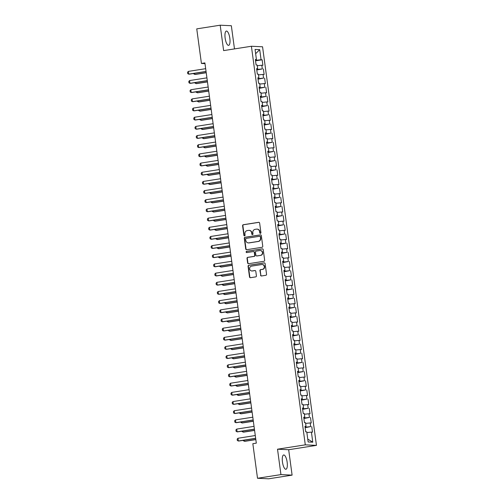 <?xml version="1.0" encoding="UTF-8"?>
<svg xmlns="http://www.w3.org/2000/svg" width="504" height="504" viewBox="0 0 504 504"><rect width="100%" height="100%" fill="white"/><g stroke="black" fill="none" stroke-linecap="round" stroke-linejoin="round"><path stroke-width="0.76" d="M260.417 233.371A0.636 0.605 -87.3 0 0 260.927 232.646L259.636 223.083A0.907 0.863 -87.3 0 0 258.659 222.314L243.325 224.721A0.907 0.863 -87.3 0 0 242.594 225.754L243.886 235.318A0.636 0.605 -87.3 0 0 244.566 235.853A0.636 0.605 -87.3 0 0 245.076 235.129L244.912 233.894A2.911 2.753 -87.3 0 1 247.25 230.586L248.529 230.385A2.911 2.753 -87.3 0 1 251.641 232.842L251.811 234.077A0.636 0.605 -87.3 0 0 252.491 234.612A0.636 0.605 -87.3 0 0 253.002 233.887L252.832 232.653A2.911 2.753 -87.3 0 1 255.169 229.345L256.448 229.144A2.911 2.753 -87.3 0 1 259.566 231.601L259.736 232.835A0.636 0.605 -87.3 0 0 260.417 233.371M287.154 462.225A7.232 2.312 81.1 0 0 283.683 454.967A7.232 2.312 81.1 0 0 282.454 462.004A7.232 2.312 81.1 0 0 285.925 469.262A7.232 2.312 81.1 0 0 287.154 462.225M229.843 38.323A7.232 2.312 81.1 0 0 226.372 31.065A7.232 2.312 81.1 0 0 225.137 38.102A7.232 2.312 81.1 0 0 228.608 45.36A7.232 2.312 81.1 0 0 229.843 38.323M260.543 275.203A0.907 0.863 -87.3 0 0 261.519 275.971L265.822 275.297A0.907 0.863 -87.3 0 0 266.553 274.264L265.117 263.642A0.907 0.863 -87.3 0 0 264.14 262.874L248.806 265.274A0.907 0.863 -87.3 0 0 248.075 266.307L249.512 276.929A0.907 0.863 -87.3 0 0 250.488 277.698L255.686 276.885A0.907 0.863 -87.3 0 0 256.41 275.852L255.799 271.303A0.907 0.863 -87.3 0 0 254.822 270.541L252.246 270.944A2.432 2.3 -87.3 0 1 249.619 268.657A2.432 2.3 -87.3 0 1 251.597 266.125L261.696 264.543A2.432 2.3 -87.3 0 1 264.317 266.83A2.432 2.3 -87.3 0 1 262.345 269.363L260.663 269.621A0.907 0.863 -87.3 0 0 259.932 270.654L260.845 275.216A0.907 0.863 -87.3 0 0 261.507 275.971M280.948 474.598L292.106 475.127L288.672 449.726L277.515 449.196L280.948 474.598L257.512 478.271L252.838 443.696L256.309 443.148L204.895 62.905L201.424 63.447L204.996 63.617M277.515 449.196L305.292 444.843L251.401 46.255L262.559 46.784L316.449 445.372L305.292 444.843M234.48 48.907L231.342 25.729L220.185 25.2L223.625 50.608L251.401 46.255M220.185 25.2L196.749 28.873L201.424 63.447M262.036 247.3A0.907 0.863 -87.3 0 0 262.767 246.267L261.33 235.645A0.907 0.863 -87.3 0 0 260.36 234.877L245.02 237.277A0.907 0.863 -87.3 0 0 244.289 238.31L245.725 248.932A0.907 0.863 -87.3 0 0 246.702 249.701L262.036 247.3M263.227 249.644L264.663 260.266A0.907 0.863 -87.3 0 1 263.932 261.299L248.592 263.699A0.907 0.863 -87.3 0 1 247.621 262.93L247.004 258.388A0.907 0.863 -87.3 0 1 247.735 257.355L253.953 256.378A0.907 0.863 -87.3 0 0 254.684 255.345L254.274 252.328A0.907 0.863 -87.3 0 0 253.304 251.565L246.828 252.58A0.636 0.605 -87.3 0 1 246.141 251.981A0.636 0.605 -87.3 0 1 246.658 251.32L262.25 248.875A0.907 0.863 -87.3 0 1 263.227 249.644M255.541 60.826L262.143 59.793L261.072 59.743L259.711 49.657L255.068 49.436L256.429 59.522L255.358 59.472L256.101 64.978L257.172 65.029L257.67 68.695L256.599 68.645L257.342 74.145L258.413 74.195L258.911 77.868L257.84 77.818L258.584 83.317L259.654 83.368L260.152 87.035L259.081 86.984L259.825 92.49L260.896 92.541L261.393 96.207L260.322 96.157L261.066 101.663L262.137 101.713L262.628 105.38L261.563 105.33L262.307 110.83L263.378 110.88L263.869 114.553L262.798 114.502L263.542 120.002L264.613 120.053L265.11 123.726L264.039 123.675L264.783 129.175L265.854 129.226L266.351 132.892L265.28 132.842L266.024 138.348L267.095 138.398L267.593 142.065L266.522 142.015L267.265 147.521L268.336 147.571L268.834 151.238L267.763 151.187L268.506 156.687L269.577 156.738L270.068 160.411L268.997 160.36L269.747 165.86L270.818 165.911L271.31 169.577L270.238 169.527L270.982 175.033L272.053 175.083L272.551 178.75L271.48 178.7L272.223 184.206L273.294 184.256L273.792 187.923L272.721 187.872L273.464 193.372L274.535 193.429L275.033 197.096L273.962 197.045L274.705 202.545L275.776 202.595L276.274 206.268L275.203 206.218L275.946 211.718L277.017 211.768L277.509 215.435L276.438 215.384L277.187 220.891L278.252 220.941L278.75 224.608L277.679 224.557L278.422 230.063L279.493 230.114L279.991 233.78L278.92 233.73L279.663 239.23L280.734 239.28L281.232 242.953L280.161 242.903L280.904 248.403L281.975 248.453L282.473 252.12L281.402 252.069L282.146 257.576L283.216 257.626L283.714 261.293L282.643 261.242L283.387 266.748L284.458 266.799L284.949 270.465L283.878 270.415L284.628 275.915L285.692 275.971L286.19 279.638L285.119 279.588L285.863 285.088L286.933 285.138L287.431 288.811L286.36 288.761L287.104 294.26L288.175 294.311L288.672 297.977L287.601 297.927L288.345 303.433L289.416 303.484L289.913 307.15L288.842 307.1L289.586 312.606L290.657 312.656L291.154 316.323L290.084 316.273L290.827 321.772L291.898 321.823L292.389 325.496L291.318 325.445L292.068 330.945L293.133 330.996L293.63 334.669L292.559 334.612L293.303 340.118L294.374 340.169L294.872 343.835L293.8 343.785L294.544 349.291L295.615 349.341L296.113 353.008L295.042 352.957L295.785 358.464L296.856 358.514L297.354 362.181L296.283 362.13L297.026 367.63L298.097 367.681L298.589 371.354L297.524 371.303L298.267 376.803L299.338 376.853L299.83 380.52L298.759 380.47L299.508 385.976L300.573 386.026L301.071 389.693L300 389.642L300.743 395.149L301.814 395.199L302.312 398.866L301.241 398.815L301.984 404.315L303.055 404.365L303.553 408.038L302.482 407.988L303.225 413.488L304.296 413.538L304.794 417.211L303.723 417.161L304.466 422.661L305.537 422.711L306.029 426.378L304.964 426.327L305.707 431.834L306.779 431.884L308.139 441.97L312.782 442.191L307.749 439.097M262.143 59.793L262.886 65.3L261.822 65.249L262.313 68.916L256.725 69.546M256.782 69.999L262.313 68.916M263.384 68.966L264.127 74.466L263.057 74.416L263.554 78.088L257.96 78.719M258.023 79.172L263.554 78.088M264.625 78.139L265.369 83.639L264.298 83.588L264.795 87.255L259.201 87.885M259.264 88.345L264.795 87.255M265.866 87.305L266.61 92.812L265.539 92.761L266.036 96.428L260.442 97.058M260.505 97.511L266.036 96.428M267.107 96.478L267.851 101.984L266.78 101.934L267.277 105.601L261.683 106.231M261.746 106.684L267.277 105.601M268.349 105.651L269.092 111.151L268.021 111.1L268.512 114.773L262.924 115.403M262.981 115.857L268.512 114.773M269.583 114.824L270.327 120.324L269.262 120.273L269.753 123.946L264.165 124.576M264.222 125.03L269.753 123.946M270.824 123.997L271.568 129.496L270.497 129.446L270.994 133.113L265.4 133.743M265.463 134.196L270.994 133.113M272.066 133.163L272.809 138.669L271.738 138.619L272.236 142.285L266.641 142.916M266.704 143.369L272.236 142.285M273.307 142.336L274.05 147.842L272.979 147.792L273.477 151.458L267.882 152.088M267.945 152.542L273.477 151.458M274.548 151.509L275.291 157.009L274.22 156.958L274.718 160.631L269.123 161.261M269.186 161.715L274.718 160.631M275.783 160.681L276.532 166.181L275.461 166.131L275.953 169.798L270.364 170.428M270.421 170.887L275.953 169.798M277.024 169.848L277.767 175.354L276.696 175.304L277.194 178.97L271.599 179.6M271.662 180.054L277.194 178.97M278.265 179.021L279.008 184.527L277.937 184.477L278.435 188.143L272.84 188.773M272.903 189.227L278.435 188.143M279.506 188.194L280.249 193.7L279.178 193.643L279.676 197.316L274.082 197.946M274.144 198.4L279.676 197.316M280.747 197.366L281.49 202.866L280.419 202.816L280.917 206.489L275.323 207.119M275.386 207.572L280.917 206.489M281.988 206.539L282.731 212.039L281.66 211.989L282.158 215.655L276.564 216.285M276.627 216.745L282.158 215.655M283.223 215.706L283.973 221.212L282.901 221.162L283.393 224.828L277.805 225.458M277.862 225.912L283.393 224.828M284.464 224.879L285.207 230.385L284.136 230.334L284.634 234.001L279.04 234.631M279.103 235.084L284.634 234.001M285.705 234.051L286.448 239.551L285.377 239.501L285.875 243.174L280.281 243.804M280.344 244.257L285.875 243.174M286.946 243.224L287.69 248.724L286.618 248.674L287.116 252.34L281.522 252.97M281.585 253.43L287.116 252.34M288.187 252.397L288.931 257.897L287.86 257.846L288.357 261.513L282.763 262.143M282.826 262.597L288.357 261.513M289.428 261.563L290.172 267.07L289.101 267.019L289.598 270.686L284.004 271.316M284.067 271.769L289.598 270.686M290.663 270.736L291.413 276.242L290.342 276.186L290.833 279.859L285.245 280.489M285.302 280.942L290.833 279.859M291.904 279.909L292.648 285.409L291.577 285.358L292.074 289.031L286.48 289.661M286.543 290.115L292.074 289.031M293.145 289.082L293.889 294.582L292.818 294.531L293.315 298.198L287.721 298.828M287.784 299.288L293.315 298.198M294.386 298.248L295.13 303.755L294.059 303.704L294.557 307.371L288.962 308.001M289.025 308.454L294.557 307.371M295.627 307.421L296.371 312.927L295.3 312.877L295.798 316.543L290.203 317.173M290.266 317.627L295.798 316.543M296.869 316.594L297.612 322.094L296.541 322.043L297.032 325.716L291.444 326.346M291.507 326.8L297.032 325.716M298.103 325.767L298.853 331.267L297.782 331.216L298.274 334.883L292.685 335.513M292.742 335.973L298.274 334.883M299.344 334.94L300.088 340.439L299.017 340.389L299.515 344.056L293.92 344.686M293.983 345.139L299.515 344.056M300.586 344.106L301.329 349.612L300.258 349.562L300.756 353.228L295.161 353.858M295.224 354.312L300.756 353.228M301.827 353.279L302.57 358.785L301.499 358.735L301.997 362.401L296.402 363.031M296.465 363.485L301.997 362.401M303.068 362.452L303.811 367.951L302.74 367.901L303.238 371.574L297.644 372.204M297.707 372.658L303.238 371.574M304.309 371.624L305.052 377.124L303.981 377.074L304.473 380.74L298.885 381.37M298.941 381.83L304.473 380.74M305.544 380.791L306.287 386.297L305.222 386.247L305.714 389.913L300.126 390.543M300.182 390.997L305.714 389.913M306.785 389.964L307.528 395.47L306.457 395.419L306.955 399.086L301.361 399.716M301.423 400.17L306.955 399.086M308.026 399.136L308.769 404.636L307.698 404.586L308.196 408.259L302.602 408.889M302.665 409.343L308.196 408.259M309.267 408.309L310.01 413.809L308.939 413.759L309.437 417.432L303.843 418.055M303.906 418.515L309.437 417.432M310.508 417.482L311.252 422.982L310.18 422.932L310.678 426.598L305.084 427.228M305.147 427.682L310.678 426.598M311.749 426.649L312.493 432.155L311.422 432.104L312.782 442.191M306.029 426.378L305.002 426.655M311.422 432.104L306.867 432.577M304.794 417.211L303.767 417.482M305.997 427.09L305.909 426.416M310.18 422.932L305.632 423.404M303.553 408.038L302.526 408.309M304.756 417.917L304.668 417.243M308.939 413.759L304.391 414.231M302.312 398.866L301.285 399.136M303.515 408.744L303.427 408.07M307.698 404.586L303.15 405.065M301.071 389.693L300.044 389.964M302.28 399.571L302.186 398.897M306.457 395.419L301.909 395.892M299.83 380.52L298.803 380.797M301.039 390.398L300.945 389.731M305.222 386.247L300.668 386.719M298.589 371.354L297.568 371.624M299.798 381.232L299.704 380.558M303.981 377.074L299.426 377.546M297.354 362.181L296.327 362.452M298.557 372.059L298.469 371.385M302.74 367.901L298.192 368.374M296.113 353.008L295.086 353.279M297.316 362.886L297.228 362.212M301.499 358.735L296.951 359.207M294.872 343.835L293.845 344.112M296.075 353.714L295.987 353.039M300.258 349.562L295.709 350.034M293.63 334.669L292.603 334.94M294.84 344.547L294.745 343.873M299.017 340.389L294.468 340.861M292.389 325.496L291.362 325.767M293.599 335.374L293.504 334.7M297.782 331.216L293.227 331.689M291.154 316.323L290.128 316.594M292.358 326.201L292.263 325.527M296.541 322.043L291.992 322.522M289.913 307.15L288.887 307.421M291.117 317.029L291.029 316.354M295.3 312.877L290.751 313.349M288.672 297.977L287.645 298.255M289.876 307.856L289.787 307.182M294.059 303.704L289.51 304.177M287.431 288.811L286.404 289.082M288.635 298.689L288.546 298.015M292.818 294.531L288.269 295.004M286.19 279.638L285.163 279.909M287.4 289.517L287.305 288.842M291.577 285.358L287.028 285.831M284.949 270.465L283.922 270.736M286.159 280.344L286.064 279.67M290.342 276.186L285.787 276.664M283.714 261.293L282.687 261.57M284.918 271.171L284.823 270.497M289.101 267.019L284.552 267.492M282.473 252.12L281.446 252.397M283.676 261.998L283.588 261.33M287.86 257.846L283.311 258.319M281.232 242.953L280.205 243.224M282.435 252.832L282.347 252.157M286.618 248.674L282.07 249.146M279.991 233.78L278.964 234.051M281.194 243.659L281.106 242.985M285.377 239.501L280.829 239.973M278.75 224.608L277.723 224.879M279.959 234.486L279.865 233.812M284.136 230.334L279.588 230.807M277.509 215.435L276.482 215.712M278.718 225.313L278.624 224.639M282.901 221.162L278.347 221.634M276.274 206.268L275.247 206.539M277.477 216.147L277.383 215.473M281.66 211.989L277.112 212.461M275.033 197.096L274.006 197.366M276.236 206.974L276.148 206.3M280.419 202.816L275.871 203.288M273.792 187.923L272.765 188.194M274.995 197.801L274.907 197.127M279.178 193.643L274.63 194.122M272.551 178.75L271.524 179.021M273.754 188.628L273.666 187.954M277.937 184.477L273.389 184.949M271.31 169.577L270.283 169.854M272.519 179.456L272.425 178.788M276.696 175.304L272.147 175.776M270.068 160.411L269.041 160.681M271.278 170.289L271.183 169.615M275.461 166.131L270.906 166.603M268.834 151.238L267.807 151.509M270.037 161.116L269.942 160.442M274.22 156.958L269.672 157.431M267.593 142.065L266.566 142.336M268.796 151.943L268.708 151.269M272.979 147.792L268.43 148.264M266.351 132.892L265.325 133.169M267.555 142.771L267.466 142.097M271.738 138.619L267.189 139.091M265.11 123.726L264.083 123.997M266.314 133.604L266.225 132.93M270.497 129.446L265.948 129.919M263.869 114.553L262.842 114.824M265.079 124.431L264.984 123.757M269.262 120.273L264.707 120.746M262.628 105.38L261.601 105.651M263.838 115.258L263.743 114.584M268.021 111.1L263.466 111.579M261.393 96.207L260.366 96.478M262.597 106.086L262.508 105.412M266.78 101.934L262.231 102.407M260.152 87.035L259.125 87.312M261.356 96.913L261.267 96.245M265.539 92.761L260.99 93.234M258.911 77.868L257.884 78.139M260.114 87.746L260.026 87.072M264.298 83.588L259.749 84.061M257.67 68.695L256.643 68.966M258.873 78.574L258.785 77.9M263.057 74.416L258.508 74.888M256.429 59.522L255.402 59.793M257.639 69.401L257.544 68.727M261.822 65.249L257.267 65.722M257.512 478.271L268.67 478.8L292.106 475.127M288.672 449.726L316.449 445.372M261.072 59.743L255.484 60.373M256.397 60.228L256.303 59.554M259.711 49.657L255.641 53.695M260.448 233.365A0.636 0.605 -87.3 0 1 260.033 232.848L259.869 231.613A2.911 2.753 -87.3 0 0 257.279 229.131L256.977 229.118M249.052 230.359L249.354 230.372A2.911 2.753 -87.3 0 1 251.943 232.854L252.113 234.089A0.636 0.605 -87.3 0 0 252.529 234.606M258.659 222.314L258.962 222.333A0.907 0.863 -87.3 0 0 258.962 222.333L243.621 224.734A0.907 0.863 -87.3 0 0 242.89 225.767L244.188 235.33A0.636 0.605 -87.3 0 0 244.604 235.847M260.36 234.877L260.656 234.889A0.907 0.863 -87.3 0 0 260.656 234.889L245.322 237.289A0.907 0.863 -87.3 0 0 244.591 238.329L246.028 248.951A0.907 0.863 -87.3 0 0 246.689 249.701M260.272 236.817A0.636 0.605 -87.3 0 0 259.591 236.282L246.128 238.392A0.636 0.605 -87.3 0 0 245.618 239.117L245.794 240.421A2.911 2.753 -87.3 0 0 248.907 242.871L258.111 241.435A2.911 2.753 -87.3 0 0 260.448 238.127L260.574 236.836A0.636 0.605 -87.3 0 0 259.894 236.294M248.384 242.903L248.686 242.915A2.911 2.753 -87.3 0 0 249.209 242.89L248.907 242.871M260.574 236.836L260.751 238.14A2.911 2.753 -87.3 0 1 258.413 241.447L249.209 242.89M253.468 251.553L253.77 251.565A0.907 0.863 -87.3 0 1 254.577 252.347L254.986 255.358A0.907 0.863 -87.3 0 1 254.255 256.391L248.037 257.368A0.907 0.863 -87.3 0 0 247.306 258.401L247.918 262.949A0.907 0.863 -87.3 0 0 248.579 263.699M262.25 248.875L262.553 248.888A0.907 0.863 -87.3 0 0 262.553 248.888L246.96 251.332A0.636 0.605 -87.3 0 0 246.866 252.573M260.411 255.371A2.432 2.3 -87.3 0 0 260.196 250.526A2.432 2.3 -87.3 0 0 259.755 250.551L256.202 251.112A0.907 0.863 -87.3 0 0 255.471 252.145L255.874 255.156A0.907 0.863 -87.3 0 0 256.851 255.925L260.713 255.383A2.432 2.3 -87.3 0 0 260.499 250.545L260.196 250.526M256.687 255.931L256.99 255.95A0.907 0.863 -87.3 0 0 257.153 255.938L256.851 255.925M260.713 255.383L257.153 255.938M262.137 264.518L262.433 264.537A2.432 2.3 -87.3 0 1 262.647 269.375L260.965 269.64A0.907 0.863 -87.3 0 0 260.234 270.673L260.845 275.216M251.805 270.963L252.107 270.982A2.432 2.3 -87.3 0 0 252.548 270.957L252.246 270.944M255.137 270.547A0.907 0.863 -87.3 0 0 255.125 270.553L252.548 270.957M264.14 262.874L264.442 262.886A0.907 0.863 -87.3 0 0 264.442 262.886L249.108 265.287A0.907 0.863 -87.3 0 0 248.377 266.326L249.814 276.948A0.907 0.863 -87.3 0 0 250.469 277.698M194.613 73.332L194.764 74.434L206.212 72.639M193.706 73.477L193.769 73.93L195.306 74.46L206.231 72.746M206.048 71.436L188.729 74.145L187.734 73.647L187.551 72.267L188.357 71.392L205.676 68.683M188.357 71.392L188.729 74.145L189.277 74.17L206.067 71.543M195.854 82.505L196.006 83.601L207.453 81.812M194.947 82.65L195.01 83.103L196.547 83.626L207.465 81.919M197.096 91.678L197.24 92.774L208.694 90.978M196.188 91.823L196.245 92.276L197.788 92.799L208.706 91.092M207.289 80.602L189.97 83.317L188.975 82.813L188.792 81.44L189.599 80.564L206.917 77.855M189.599 80.564L189.97 83.317L190.512 83.343L207.308 80.716M208.53 89.775L191.211 92.49L190.216 91.986L190.033 90.613L190.84 89.737L208.158 87.022M190.84 89.737L191.211 92.49L191.753 92.516L208.543 89.882M198.337 100.85L198.482 101.947L209.935 100.151M197.423 100.989L197.486 101.443L199.023 101.972L209.947 100.258M199.571 110.023L199.723 111.119L211.176 109.324M198.664 110.162L198.727 110.615L200.264 111.145L211.189 109.431M209.771 98.948L192.452 101.657L191.457 101.159L191.268 99.786L192.081 98.91L209.399 96.195M192.081 98.91L192.452 101.657L192.994 101.688L209.784 99.055M211.012 108.121L193.694 110.83L192.698 110.332L192.509 108.952L193.322 108.083L210.641 105.368M193.322 108.083L193.694 110.83L194.235 110.855L211.025 108.228M200.812 119.19L200.964 120.286L212.411 118.497M199.905 119.335L199.968 119.788L201.506 120.317L212.43 118.604M212.253 117.287L194.935 120.002L193.939 119.505L193.75 118.125L194.557 117.249L211.882 114.54M194.557 117.249L194.935 120.002L195.476 120.028L212.266 117.4M202.054 128.363L202.205 129.459L213.652 127.663M201.146 128.507L201.209 128.961L202.747 129.484L213.671 127.777M213.488 126.46L196.169 129.175L195.174 128.671L194.991 127.298L195.798 126.422L213.116 123.707M195.798 126.422L196.169 129.175L196.718 129.2L213.507 126.567M203.295 137.535L203.446 138.632L214.893 136.836M202.387 137.674L202.451 138.134L203.988 138.657L214.906 136.943M204.536 146.708L204.681 147.804L216.134 146.009M203.629 146.847L203.685 147.3L205.229 147.829L216.147 146.116M205.777 155.875L205.922 156.977L217.375 155.182M204.863 156.019L204.926 156.473L206.464 157.002L217.388 155.289M207.012 165.047L207.163 166.144L218.616 164.354M206.104 165.192L206.167 165.646L207.705 166.169L218.629 164.462M208.253 174.22L208.404 175.316L219.851 173.521M207.346 174.365L207.409 174.819L208.946 175.342L219.87 173.634M209.494 183.393L209.645 184.489L221.092 182.694M208.587 183.532L208.65 183.985L210.187 184.514L221.111 182.801M210.735 192.566L210.88 193.662L222.333 191.867M209.828 192.704L209.891 193.158L211.428 193.687L222.346 191.974M211.976 201.732L212.121 202.828L223.574 201.039M211.069 201.877L211.126 202.331L212.663 202.86L223.587 201.146M213.217 210.905L213.362 212.001L224.816 210.212M212.304 211.05L212.367 211.504L213.904 212.026L224.828 210.319M214.452 220.078L214.603 221.174L226.057 219.379M213.545 220.223L213.608 220.676L215.145 221.199L226.069 219.492M215.693 229.251L215.844 230.347L227.291 228.551M214.786 229.389L214.849 229.843L216.386 230.372L227.31 228.659M216.934 238.423L217.085 239.52L228.532 237.724M216.027 238.562L216.09 239.016L217.627 239.545L228.551 237.831M218.175 247.59L218.32 248.686L229.774 246.897M217.268 247.735L217.325 248.189L218.868 248.711L229.786 247.004M219.416 256.763L219.561 257.859L231.015 256.063M218.509 256.908L218.566 257.361L220.103 257.884L231.027 256.177M220.657 265.936L220.802 267.032L232.256 265.236M219.744 266.074L219.807 266.528L221.344 267.057L232.268 265.343M221.892 275.108L222.043 276.205L233.497 274.409M220.985 275.247L221.048 275.701L222.585 276.23L233.509 274.516M223.133 284.275L223.285 285.371L234.732 283.582M222.226 284.42L222.289 284.873L223.826 285.403L234.751 283.689M224.374 293.448L224.526 294.544L235.973 292.755M223.467 293.593L223.53 294.046L225.067 294.569L235.992 292.862M225.616 302.62L225.761 303.717L237.214 301.921M224.708 302.765L224.765 303.219L226.309 303.742L237.227 302.035M226.857 311.793L227.002 312.889L238.455 311.094M225.95 311.932L226.006 312.386L227.543 312.915L238.468 311.201M228.098 320.966L228.243 322.062L239.696 320.267M227.184 321.105L227.247 321.558L228.784 322.087L239.709 320.374M214.729 135.633L197.411 138.348L196.415 137.844L196.232 136.471L197.039 135.595L214.357 132.88M197.039 135.595L197.411 138.348L197.952 138.373L214.748 135.74M215.97 144.805L198.652 147.514L197.656 147.017L197.474 145.643L198.28 144.768L215.599 142.052M198.28 144.768L198.652 147.514L199.193 147.54L215.983 144.913M217.211 153.978L199.893 156.687L198.897 156.19L198.708 154.81L199.521 153.934L216.84 151.225M199.521 153.934L199.893 156.687L200.434 156.713L217.224 154.085M218.453 163.145L201.134 165.86L200.138 165.362L199.949 163.983L200.762 163.107L218.081 160.398M200.762 163.107L201.134 165.86L201.676 165.885L218.465 163.258M219.694 172.318L202.375 175.033L201.379 174.529L201.191 173.156L201.997 172.28L219.316 169.564M201.997 172.28L202.375 175.033L202.917 175.058L219.706 172.425M220.928 181.49L203.61 184.206L202.614 183.702L202.432 182.328L203.238 181.453L220.557 178.737M203.238 181.453L203.61 184.206L204.158 184.231L220.947 181.597M222.169 190.663L204.851 193.372L203.855 192.874L203.673 191.495L204.479 190.625L221.798 187.91M204.479 190.625L204.851 193.372L205.393 193.397L222.188 190.77M223.411 199.83L206.092 202.545L205.097 202.047L204.907 200.668L205.72 199.792L223.039 197.083M205.72 199.792L206.092 202.545L206.634 202.57L223.423 199.943M224.652 209.002L207.333 211.718L206.338 211.214L206.149 209.84L206.961 208.965L224.28 206.249M206.961 208.965L207.333 211.718L207.875 211.743L224.664 209.11M225.893 218.175L208.574 220.891L207.579 220.387L207.39 219.013L208.202 218.137L225.521 215.422M208.202 218.137L208.574 220.891L209.116 220.916L225.905 218.282M227.134 227.348L209.809 230.057L208.82 229.559L208.631 228.186L209.437 227.31L226.756 224.595M209.437 227.31L209.809 230.057L210.357 230.082L227.147 227.455M228.369 236.521L211.05 239.23L210.055 238.732L209.872 237.352L210.678 236.477L227.997 233.768M210.678 236.477L211.05 239.23L211.592 239.255L228.388 236.628M229.61 245.687L212.291 248.403L211.296 247.905L211.113 246.525L211.919 245.65L229.238 242.941M211.919 245.65L212.291 248.403L212.833 248.428L229.629 245.801M230.851 254.86L213.532 257.576L212.537 257.072L212.348 255.698L213.161 254.822L230.479 252.107M213.161 254.822L213.532 257.576L214.074 257.601L230.863 254.967M232.092 264.033L214.773 266.748L213.778 266.244L213.589 264.871L214.402 263.995L231.72 261.28M214.402 263.995L214.773 266.748L215.315 266.774L232.105 264.14M233.333 273.206L216.014 275.915L215.019 275.417L214.83 274.044L215.643 273.168L232.961 270.453M215.643 273.168L216.014 275.915L216.556 275.94L233.346 273.313M234.568 282.372L217.249 285.088L216.254 284.59L216.071 283.21L216.877 282.334L234.196 279.625M216.877 282.334L217.249 285.088L217.797 285.113L234.587 282.486M235.809 291.545L218.49 294.26L217.495 293.756L217.312 292.383L218.119 291.507L235.437 288.798M218.119 291.507L218.49 294.26L219.032 294.286L235.828 291.652M237.05 300.718L219.731 303.433L218.736 302.929L218.553 301.556L219.36 300.68L236.678 297.965M219.36 300.68L219.731 303.433L220.273 303.458L237.063 300.825M238.291 309.891L220.972 312.6L219.977 312.102L219.788 310.729L220.601 309.853L237.919 307.138M220.601 309.853L220.972 312.6L221.514 312.631L238.304 309.998M239.532 319.063L222.214 321.772L221.218 321.275L221.029 319.895L221.842 319.019L239.161 316.31M221.842 319.019L222.214 321.772L222.755 321.798L239.545 319.171M229.333 330.133L229.484 331.229L240.937 329.44M228.425 330.277L228.488 330.731L230.026 331.254L240.95 329.547M240.773 328.23L223.455 330.945L222.459 330.448L222.27 329.068L223.083 328.192L240.402 325.483M223.083 328.192L223.455 330.945L223.996 330.971L240.786 328.343M230.574 339.305L230.725 340.402L242.172 338.606M229.667 339.45L229.729 339.904L231.267 340.427L242.191 338.719M242.008 337.403L224.689 340.118L223.694 339.614L223.511 338.241L224.318 337.365L241.637 334.65M224.318 337.365L224.689 340.118L225.238 340.143L242.027 337.51M231.815 348.478L231.966 349.574L243.413 347.779M230.908 348.617L230.971 349.077L232.508 349.6L243.426 347.886M243.249 346.576L225.931 349.291L224.935 348.787L224.752 347.414L225.559 346.538L242.878 343.822M225.559 346.538L225.931 349.291L226.472 349.316L243.268 346.683M233.056 357.651L233.201 358.747L244.654 356.952M232.149 357.79L232.205 358.243L233.749 358.772L244.667 357.059M244.49 355.748L227.172 358.457L226.176 357.96L225.994 356.586L226.8 355.711L244.119 352.995M226.8 355.711L227.172 358.457L227.713 358.483L244.503 355.856M234.297 366.817L234.442 367.92L245.895 366.125M233.39 366.962L233.447 367.416L234.984 367.945L245.908 366.232M245.732 364.915L228.413 367.63L227.417 367.132L227.228 365.753L228.041 364.877L245.36 362.168M228.041 364.877L228.413 367.63L228.955 367.655L245.744 365.028M235.538 375.99L235.683 377.087L247.136 375.297M234.625 376.135L234.688 376.589L236.225 377.112L247.149 375.404M246.973 374.088L229.654 376.803L228.659 376.299L228.469 374.926L229.282 374.05L246.601 371.341M229.282 374.05L229.654 376.803L230.196 376.828L246.985 374.195M236.773 385.163L236.924 386.259L248.371 384.464M235.866 385.308L235.929 385.762L237.466 386.284L248.39 384.577M248.214 383.261L230.895 385.976L229.9 385.472L229.711 384.098L230.523 383.223L247.842 380.507M230.523 383.223L230.895 385.976L231.437 386.001L248.226 383.368M238.014 394.336L238.165 395.432L249.612 393.637M237.107 394.474L237.17 394.928L238.707 395.457L249.631 393.744M249.448 392.433L232.13 395.142L231.134 394.645L230.952 393.271L231.758 392.396L249.077 389.68M231.758 392.396L232.13 395.142L232.678 395.174L249.467 392.54M239.255 403.509L239.406 404.605L250.853 402.809M238.348 403.647L238.411 404.101L239.948 404.63L250.866 402.916M250.69 401.606L233.371 404.315L232.376 403.817L232.193 402.438L232.999 401.568L250.318 398.853M232.999 401.568L233.371 404.315L233.913 404.34L250.708 401.713M240.496 412.675L240.641 413.771L252.094 411.982M239.589 412.82L239.646 413.274L241.189 413.803L252.107 412.089M251.931 410.773L234.612 413.488L233.617 412.99L233.434 411.611L234.24 410.735L251.559 408.026M234.24 410.735L234.612 413.488L235.154 413.513L251.943 410.886M241.737 421.848L241.882 422.944L253.336 421.149M240.824 421.993L240.887 422.446L242.424 422.969L253.348 421.262M253.172 419.945L235.853 422.661L234.858 422.157L234.669 420.783L235.481 419.908L252.8 417.192M235.481 419.908L235.853 422.661L236.395 422.686L253.184 420.053M242.978 431.021L243.123 432.117L254.577 430.321M242.065 431.159L242.128 431.619L243.665 432.142L254.589 430.429M254.413 429.118L237.094 431.834L236.099 431.329L235.91 429.956L236.722 429.08L254.041 426.365M236.722 429.08L237.094 431.834L237.636 431.859L254.426 429.225M244.213 440.194L244.364 441.29L255.811 439.494M243.306 440.332L243.369 440.786L244.906 441.315L255.83 439.601M255.654 438.291L238.335 441L237.34 440.502L237.151 439.129L237.964 438.253L255.282 435.538M237.964 438.253L238.335 441L238.877 441.025L255.667 438.398"/></g></svg>
